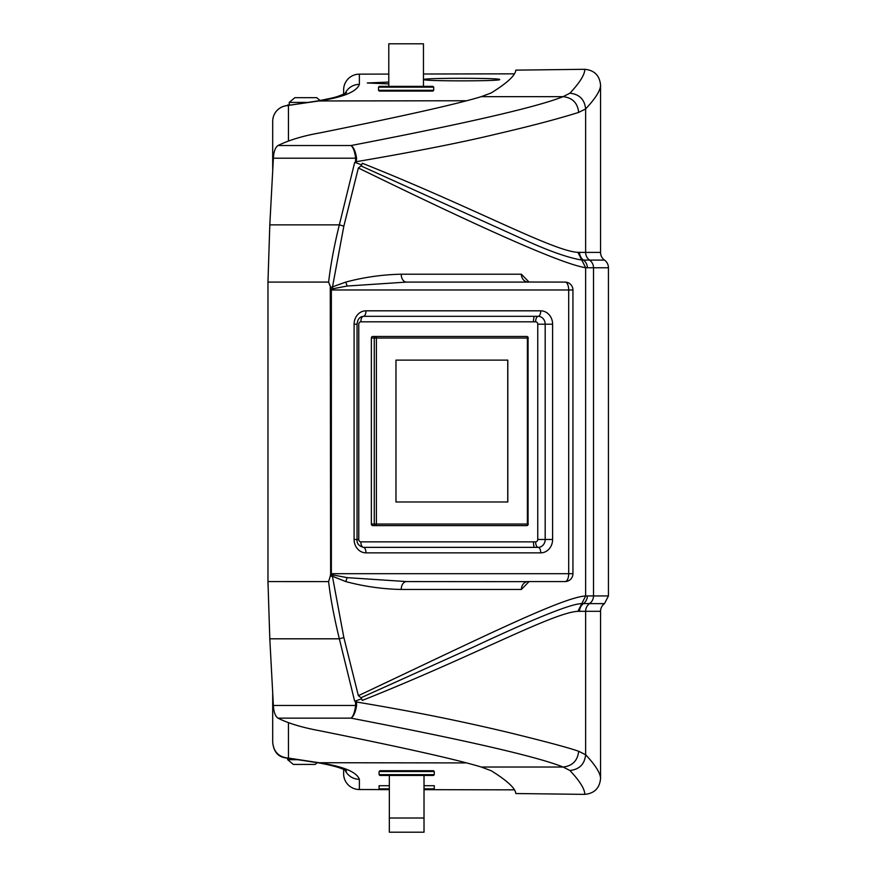 <?xml version="1.0" encoding="UTF-8"?>
<svg xmlns="http://www.w3.org/2000/svg" width="876" height="876" viewBox="0 0 876 876"><rect width="100%" height="100%" fill="white"/><g stroke="black" fill="none" stroke-linecap="round" stroke-linejoin="round"><path stroke-width="1.31" d="M359.39 784.808L359.39 779.312C356.718 772.052 343.677 766.588 320.277 762.919L288.467 758.068C278.973 757.269 273.717 752.035 272.699 742.388C273.706 751.991 278.294 757.203 286.474 758.003M273.279 703.822A15.757 15.418 180 0 1 272.699 699.672L272.699 742.41M346.491 770.979C346.162 771.198 343.896 767.343 317.627 762.722L286.485 758.003L288.467 758.068L288.456 722.656M424.017 789.67L514.486 789.845L424.017 789.659L433.478 789.637L434.266 788.849L424.017 788.849M379.812 789.572L359.39 789.528A15.757 1.15 -89.9 0 0 359.39 789.528L379.812 789.583M429.218 770.727L384.137 770.727M359.324 789.528A15.757 1.15 -89.9 0 0 359.357 789.539L359.39 779.312A15.757 15.746 180 0 1 345.067 770.135M359.324 74.142A15.757 1.15 -90.1 0 1 359.357 74.142L388.78 74.088L359.39 74.142A15.757 1.15 -90.1 0 0 359.357 74.142A15.757 15.757 180 0 0 343.633 89.899L343.633 94.214M346.491 92.692L343.272 94.367C336.614 96.59 339.822 96.667 317.627 100.948L286.529 105.668A15.757 15.757 0 0 0 272.699 121.304L272.699 169.791M272.699 711.947L272.699 712.549M272.699 713.436L272.699 719.656M272.699 722.032L272.699 725.12M272.699 693.88L272.699 699.672L272.699 693.88M343.633 769.457L343.633 773.771A15.757 15.757 -0 0 0 359.39 789.528A15.757 15.757 0 0 1 343.633 773.771L343.633 773.771M273.071 163.319A15.757 3.154 180 0 0 272.699 163.998L272.699 152.052M286.529 105.668L320.277 100.751C343.655 97.094 356.696 91.63 359.39 84.359A15.757 15.746 0 0 0 345.067 93.535M514.486 73.825L423.458 74.011L514.475 73.836M499.67 79.541C501.937 77.876 422.101 77.865 424.017 79.541C421.75 81.282 501.587 81.293 499.67 79.541M388.78 82.07L367.274 82.979L388.78 83.899M277.966 718.145C288.182 723.302 302.187 727.529 319.981 730.803C403.431 747.6 457.195 759.678 481.274 767.026L491.184 770.727C507.215 780.691 515.427 788.29 515.8 793.536L584.796 794.368C594.366 793.437 599.622 788.181 600.553 778.6L600.553 611.306A9.461 9.461 0 0 1 604.495 603.619L608.437 595.921L608.437 267.782A9.461 9.461 0 0 0 604.495 260.095A9.461 9.461 0 0 1 600.553 252.408L600.553 85.071C599.622 75.489 594.366 70.233 584.796 69.303L515.8 70.135C515.427 75.38 507.215 82.979 491.184 92.955L481.274 96.656C457.195 104.003 403.431 116.081 319.981 132.878C303.195 135.835 289.19 140.05 277.966 145.536C275.272 147.475 273.739 151.701 273.378 158.206L269.808 224.858L267.968 282.094L267.968 581.576L269.808 638.812L273.378 705.465C273.75 712.024 275.283 716.25 277.966 718.145L351.013 718.145C466.514 740.373 537.218 756.667 563.126 767.026L569.904 770.486C579.835 781.118 584.796 789.079 584.796 794.368M600.553 778.6C600.553 773.322 595.581 765.361 585.639 754.74L578.686 751.279C569.181 747.852 545.047 741.403 506.273 731.931C464.565 722.12 421.619 712.878 356.477 702.005L356.225 700.909M569.904 770.486C579.375 769.467 584.62 764.222 585.639 754.74L585.639 611.306L577.908 611.328C553.128 612.499 473.139 656.387 362.292 700.417L361.011 697.734L472.69 647.397C520.64 624.906 569.433 603.476 581.773 603.652L577.908 611.328M361.711 698.741L355.229 701.085L355.503 702.278L356.477 702.005L356.576 705.53C355.514 712.199 353.663 716.404 351.013 718.145C353.17 716.502 354.714 712.276 355.667 705.465L356.576 705.53M333.154 288.697L347.137 286.036L406.486 282.094A7.884 5.267 -90 0 1 401.219 274.21C382.275 274.626 363.792 277.254 345.768 282.094L330.821 287.459L328.62 282.083C330.69 264.399 334.26 245.324 339.34 224.858A7.884 1.325 14.3 0 1 343.83 226.227L332.409 287.416L333.154 288.697L331.248 288.992L328.62 282.083L267.968 282.094L267.968 581.576L328.62 581.587L330.263 576.178L328.62 581.587C330.394 597.651 333.964 616.715 339.34 638.812L354.638 701.085L355.229 701.085M584.796 69.303C584.796 74.591 579.835 82.552 569.904 93.195L563.126 96.656C537.229 107.003 466.525 123.297 351.013 145.536C353.17 147.179 354.714 151.406 355.667 158.206L356.576 158.14C355.536 151.471 353.674 147.267 351.013 145.536L277.966 145.536M481.274 96.656L563.126 96.656C572.444 97.718 577.634 102.963 578.686 112.391L585.639 108.931C595.581 98.309 600.553 90.359 600.553 85.071M361.011 697.734L358.361 695.686C483.541 636.578 562.578 597.366 585.639 595.965L593.512 595.899M358.361 695.686L343.83 637.443L332.409 576.255L330.821 576.222L331.248 574.678L333.154 574.974L332.409 576.255L345.768 581.576C364.077 586.46 382.56 589.088 401.219 589.46A7.884 5.267 -90 0 1 406.486 581.576L527.341 581.653M330.526 574.481L331.358 573.703L331.248 574.678L330.526 574.481L330.263 576.178M330.263 287.503L330.635 573.703M269.808 224.858L339.34 224.858L354.638 162.586L355.7 162.618L361.711 164.94L361.011 165.936L522.819 239.082C548.157 250.755 567.812 257.741 581.773 260.03L577.908 252.343L585.639 252.408L585.639 108.931C584.62 99.459 579.375 94.214 569.904 93.195M356.225 162.761L356.576 158.14M578.686 112.391C557.946 118.917 530.44 126.166 496.166 134.127C461.159 142.58 414.589 151.756 356.477 161.666L355.503 161.392L355.229 162.597M577.908 252.343C553.128 251.182 473.128 207.294 362.292 163.254L361.711 164.94M343.83 226.227L358.361 167.984C487.636 231.187 563.388 264.421 585.639 267.706L581.773 260.03L583.471 260.095A9.461 9.351 90 0 1 587.358 267.782L585.639 267.706L585.639 595.965L581.773 603.652L583.471 603.575A9.461 9.351 -90 0 0 579.573 611.262M361.011 165.936L358.361 167.984M529.071 282.094L521.373 274.21A7.884 6.898 90 0 0 528.272 282.094L406.486 282.094M529.071 581.576L521.373 589.46A7.884 6.898 90 0 1 528.272 581.576L565.053 581.576A7.884 3.635 -90 0 0 568.699 573.703L568.699 289.978A7.884 3.635 -90 0 0 565.053 282.094L527.341 282.028M406.486 581.576L347.137 577.634L333.154 574.974M330.526 289.19L331.248 288.992L331.358 289.978L331.358 573.703L572.937 573.703L572.937 289.978L330.635 289.978M267.968 581.576L268.023 584.73M371.358 524.045L527.396 524.045L527.396 338.048A1.577 0.723 -90 0 0 526.673 336.472L375.673 336.472A1.577 0.723 90 0 1 376.395 338.048L374.271 338.048A1.577 1.402 -90 0 1 375.673 336.472L372.76 336.472A1.577 1.402 90 0 0 371.358 338.048L371.358 524.045A1.577 1.402 90 0 0 372.76 525.622L375.673 525.622A1.577 1.402 -90 0 1 374.271 524.045L374.271 338.048L371.358 338.048M526.673 525.622L375.673 525.622A1.577 0.723 90 0 0 376.395 524.045L376.395 338.048L528.239 338.048A1.577 1.577 0 0 0 526.673 336.472A1.577 1.402 -90 0 1 528.064 338.048L528.064 524.045A1.577 1.402 -90 0 1 526.673 525.622A1.577 0.723 -90 0 0 527.396 524.045L528.239 524.045A1.577 1.577 0 0 1 526.673 525.622M395.974 501.981L395.974 360.124L507.817 360.124L507.817 501.981L395.974 501.981L507.751 501.981L507.751 360.124L395.974 360.124M389.338 785.706L379.089 785.706L379.089 788.849L379.877 789.637L389.338 789.637M379.089 788.849L389.338 788.849M434.266 788.849L434.266 785.706L424.017 785.706M379.877 775.457L433.478 775.457L434.266 774.669L379.089 774.669L379.877 775.457M379.089 771.515L379.877 770.727L433.478 770.727L434.266 771.515L379.089 771.515L379.089 774.669M389.338 818.009L424.017 818.009L424.017 832.2L389.338 832.2L389.338 775.457M424.017 818.009L424.017 775.457M317.243 762.657L315.141 764.419L293.307 764.419L287.667 759.7L298.913 759.7M600.553 175.704L600.553 248.204L600.553 175.704M291.96 104.967L287.613 104.967L287.613 105.525M308.987 102.404L289.244 102.404L289.244 104.967M320.101 100.521L316.718 97.674L294.884 97.674L289.244 102.404M287.613 104.967L287.536 105.536M423.458 86.363L423.458 43.8L388.78 43.8L388.78 86.363M432.919 86.363L379.319 86.363L378.531 87.151L433.697 87.151L432.919 86.363M433.697 90.294L432.919 91.082L379.319 91.082L378.531 90.294L433.697 90.294L433.697 87.151M465.649 762.919L317.638 762.722M272.699 163.998A15.757 15.418 -0 0 1 273.279 159.859M272.699 121.304A15.757 15.702 0 0 1 288.456 105.602L288.456 141.025M317.627 100.959L465.649 100.751M343.633 89.899A15.757 15.757 0 0 1 359.357 74.142L359.39 84.359M272.699 699.672A15.757 3.154 -0 0 0 273.071 700.362M578.686 751.279C577.623 760.718 572.433 765.963 563.126 767.026L481.274 767.026M600.553 611.306L585.639 611.306A9.461 9.45 -90 0 1 589.581 603.575L583.471 603.575A9.461 9.351 90 0 0 587.358 595.899M604.495 603.619L589.581 603.619M273.378 705.465L355.667 705.465L355.503 702.278M343.83 637.443A7.884 1.325 -14.3 0 1 339.34 638.812L269.808 638.812M608.437 267.782L593.512 267.782A9.461 9.45 -90 0 0 589.581 260.095A9.461 9.45 90 0 1 585.639 252.408L600.553 252.408M579.573 252.408A9.461 9.351 -90 0 0 583.471 260.095L604.495 260.095M608.437 595.943L593.512 595.943L593.512 267.782L587.358 267.782M593.512 595.943A9.461 9.45 90 0 1 589.581 603.575M355.503 161.392L355.667 158.206L273.378 158.206M401.23 274.21L521.373 274.21M521.373 589.46L401.219 589.46M347.137 577.634L345.768 581.576M345.768 282.094L347.137 286.036M365.971 310.816A13.381 11.87 90 0 0 354.101 324.208L354.101 539.474A13.381 11.87 90 0 0 365.971 552.855L540.733 552.855A13.381 11.87 90 0 0 552.603 539.474L552.603 324.208A13.381 11.87 90 0 0 540.733 310.816L365.971 310.816A5.497 2.54 90 0 1 363.42 316.324A5.497 2.54 -90 0 0 360.879 321.82A2.376 2.113 -90 0 0 358.766 324.208L358.766 539.474L357.058 539.474L357.058 324.208L354.101 324.208M360.879 321.82L535.641 321.82A5.497 2.54 90 0 1 538.182 316.324L363.485 316.324M552.603 324.208L545.179 324.208A7.884 6.986 -90 0 0 538.225 316.324L538.182 316.324A5.497 2.54 -90 0 0 540.733 310.816M537.755 324.208L537.755 539.474L545.179 539.474L545.179 324.208L537.755 324.208A2.376 2.113 -90 0 0 535.641 321.82M540.733 552.855A5.497 2.54 -90 0 0 538.192 547.358L538.225 547.358A7.884 6.986 -90 0 0 545.179 539.474L552.603 539.474M534.196 547.358A10.227 4.719 -90 0 1 533.462 541.85L360.879 541.85A5.497 2.54 -90 0 0 363.42 547.358L538.192 547.358A5.497 2.54 90 0 1 535.641 541.85A2.376 2.113 -90 0 0 537.755 539.474M354.101 539.474L357.058 539.474C356.663 543.405 358.788 546.033 363.43 547.358A5.497 2.54 90 0 1 365.971 552.855M358.766 539.474A2.376 2.113 -90 0 0 360.879 541.85L535.641 541.85M534.196 316.324A10.227 4.719 -90 0 0 533.462 321.82M272.699 712.845L272.699 713.601M272.699 713.885L272.699 723.127M272.699 725.186L272.699 726.97M572.937 289.978A7.884 7.884 0 0 0 565.053 282.094M565.053 581.576A7.884 7.884 0 0 0 572.937 573.703M357.058 324.208C357.55 319.302 359.675 316.674 363.43 316.324M434.266 771.515L434.266 774.669M287.667 759.7L287.667 758.156M378.531 90.294L378.531 87.151"/></g></svg>
